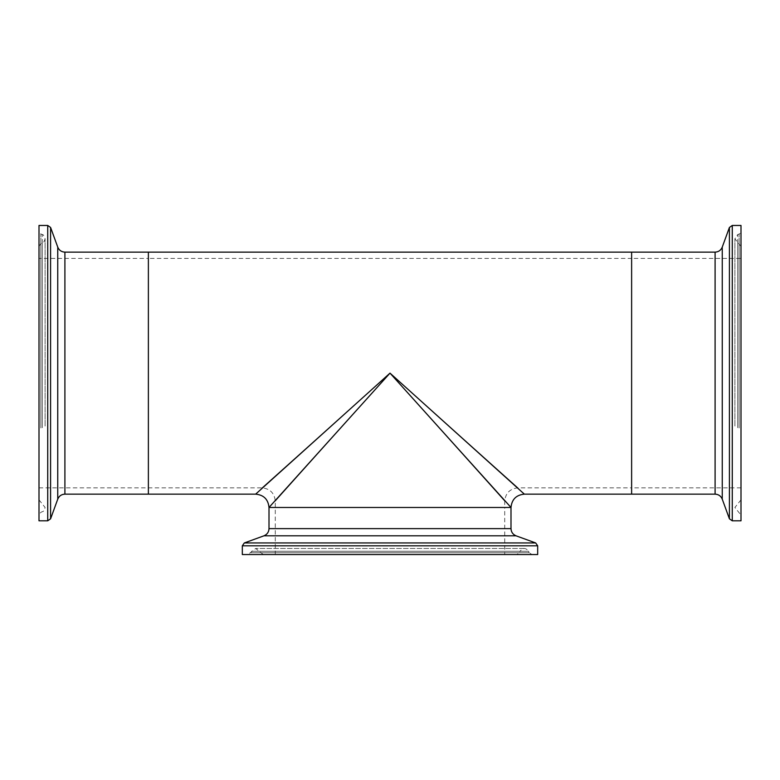 <?xml version="1.0" encoding="UTF-8"?>
<svg xmlns="http://www.w3.org/2000/svg" width="780" height="780" viewBox="0 0 780 780"><rect width="100%" height="100%" fill="white"/><g stroke="black" fill="none" stroke-linecap="round" stroke-linejoin="round"><path stroke-width="0.58" stroke-dasharray="3.9 2.92" d="M255.655 494.14L390 373.132L269.002 507.478L510.998 507.478L390 373.132L261.944 487.851L390 373.132L261.944 487.851L390 373.132L275.281 501.189L390 373.132L275.281 501.189L390 373.132L518.057 487.851L390 373.132L518.057 487.851L390 373.132L504.709 501.189L390 373.132L504.709 501.189L390 373.132L524.335 494.14M39 258.424L39 487.851L39 258.424L148.376 258.424L148.376 487.851L148.376 258.424L148.376 487.851L148.376 258.424L631.625 258.424L631.625 487.851L631.625 258.424L631.625 487.851L518.057 487.851C509.964 488.651 505.518 493.096 504.709 501.189L504.709 507.478L275.291 507.478L504.709 507.478L275.291 507.478L504.709 507.478L504.709 554.541L275.291 554.541L504.709 554.541M242.317 554.541L537.683 554.541M531.97 554.541L248.03 554.541L531.97 554.541L529.172 552.688L250.828 552.688L529.172 552.688L528.548 551.236L251.452 551.236L528.548 551.236C525.74 547.579 522.941 547.579 520.133 551.236L259.867 551.236L520.133 551.236L519.509 552.688L516.711 554.541L263.289 554.541L516.711 554.541M148.376 494.14L148.376 252.135L148.376 494.14M631.625 252.135L631.625 494.14L631.625 252.135M510.998 507.478L269.002 507.478M741 487.851L631.625 487.851L631.625 258.424L741 258.424L741 487.851L741 258.424M741 520.816L741 225.459M741 429.088L741 231.163L741 429.088M741 423.072L741 246.431L741 423.072M39 225.459L39 520.816M39 429.088L39 231.163L39 429.088M39 423.072L39 246.431L39 423.072M269.002 528.635L510.998 528.635M263.981 535.801L516.019 535.801M244.325 542.948L535.675 542.948M242.317 545.815L537.683 545.815M519.509 552.688L260.491 552.688L519.509 552.688M715.094 494.14L715.094 252.135M722.251 499.151L722.251 247.124M729.407 518.807L729.407 227.468M732.274 520.816L732.274 225.459M739.138 427.986L739.138 233.971L739.138 427.986M737.685 427.742L737.685 234.585L737.685 427.742M737.685 424.418L737.685 243.009L737.685 424.418M739.138 424.174L739.138 243.623L739.138 424.174M64.906 252.135L64.906 494.14M57.749 247.124L57.749 499.151M50.593 227.468L50.593 518.807M47.726 225.459L47.726 520.816M40.862 427.986L40.862 233.971L40.862 427.986M42.315 427.742L42.315 234.585L42.315 427.742M42.315 424.418L42.315 243.009L42.315 424.418M40.862 424.174L40.862 243.623L40.862 424.174M263.289 554.541L255.655 548.447L248.03 554.541M524.345 548.447L255.655 548.447L524.345 548.447M39 487.851L261.944 487.851C270.026 488.651 274.472 493.096 275.281 501.189L275.291 554.541M741 499.843L734.906 507.478L741 515.112M741 246.431L734.906 238.797L737.685 234.585L739.138 233.971C739.489 234.332 740.113 233.395 741 231.163M734.906 426.075L734.906 238.797L734.906 426.075M39 499.843L45.094 507.478C44.226 510.412 43.29 511.807 42.315 511.69L40.862 512.304L39 515.112M39 246.431L40.862 243.623L42.315 243.009C43.29 243.126 44.226 241.732 45.094 238.797C43.943 235.599 43.017 234.195 42.315 234.585L40.862 233.971L39 231.163M45.094 426.075L45.094 238.797L45.094 426.075"/><path stroke-width="1.17" d="M510.998 507.478L269.002 507.478L390 373.132L510.998 507.478L510.998 528.635L269.002 528.635L269.002 507.478L510.998 507.478C511.797 499.385 516.243 494.939 524.345 494.14L390 373.132L255.655 494.14C263.757 494.939 268.203 499.385 269.002 507.478L269.002 507.478M537.683 545.815L242.317 545.815L242.317 554.541L537.683 554.541L537.683 545.815L535.675 542.948L516.019 535.801C512.85 534.456 511.173 532.067 510.998 528.635M255.655 494.14L64.906 494.14L64.906 252.135L148.376 252.135L148.376 494.14L148.376 252.135L631.625 252.135L631.625 494.14L631.625 252.135L715.094 252.135L715.094 494.14L524.345 494.14M732.274 520.816L732.274 225.459L741 225.459L741 520.816L732.274 520.816L729.407 518.807L729.407 227.468L722.251 247.124L722.251 499.151C720.915 495.982 718.526 494.315 715.094 494.14M47.726 225.459L47.726 520.816L39 520.816L39 225.459L47.726 225.459L50.593 227.468L50.593 518.807L57.749 499.151L57.749 247.124C59.085 250.292 61.474 251.96 64.906 252.135M516.019 535.801L263.981 535.801C267.15 534.456 268.827 532.067 269.002 528.635M535.675 542.948L244.325 542.948L263.981 535.801M242.317 545.815L244.325 542.948M722.251 247.124C720.915 250.292 718.526 251.96 715.094 252.135M722.251 499.151L729.407 518.807M732.274 225.459L729.407 227.468M57.749 499.151C59.085 495.982 61.474 494.315 64.906 494.14M57.749 247.124L50.593 227.468M47.726 520.816L50.593 518.807"/></g></svg>
